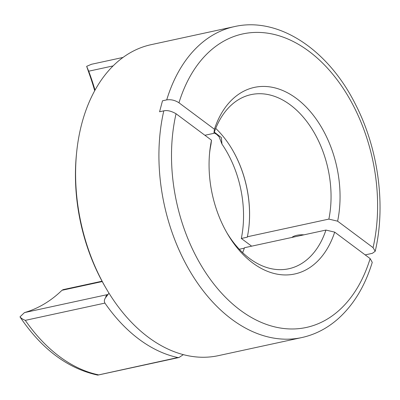 <?xml version="1.0" encoding="UTF-8"?>
<svg xmlns="http://www.w3.org/2000/svg" width="400" height="400" viewBox="0 0 400 400"><rect width="100%" height="100%" fill="white"/><g stroke="black" fill="none" stroke-linecap="round" stroke-linejoin="round"><path stroke-width="0.6" d="M113.08 65.915L88.715 71.2L86.655 66.34L91.465 64.28M291.87 237.45A21 9.515 14.9 0 1 303.985 234.825M215.725 128.395A89.09 59.495 -102.2 0 1 232.295 149.6A89.09 59.495 -102.2 0 1 248.965 226.485A89.09 59.495 -102.2 0 1 247.39 236.765L247.34 237.17L241.325 238.475A89.725 59.92 77.8 0 0 221.965 144.105L219.14 136.85L216.625 134.345L214.045 132.915M248.95 226.63A89.725 59.92 77.8 0 0 232.22 149.475M214.325 132.115L221.38 137.615L221.965 144.105M204.895 135.275L213.91 133.32L214.415 129.235L178.97 102.785C175.105 100.26 171.025 99.295 166.72 99.885A159.085 106.24 -102.2 0 1 234.37 26.62L151.05 44.685A159.085 106.24 77.8 0 0 81.865 123.37A159.085 106.24 77.8 0 0 76.71 151.71A159.085 106.24 77.8 0 0 106.475 289A159.085 106.24 77.8 0 0 218.465 355.63L301.785 337.565A159.085 106.24 -102.2 0 1 191.4 273.62A159.085 106.24 -102.2 0 1 163.805 110.85L159.575 111.765L162.49 100.805L166.72 99.885M365.18 254.89L372.345 253.335L375.205 251.27L373.06 247.63L337.615 221.175L328.86 219.1A89.09 59.495 77.8 0 0 312.175 129.32A89.09 59.495 77.8 0 0 251.05 94.625A89.09 59.495 77.8 0 0 213.91 133.32M328.86 219.1L247.39 236.765M226.835 232.69A89.09 59.495 77.8 0 0 288.805 268.755A89.09 59.495 77.8 0 0 325.94 230.065L244.475 247.725A89.09 59.495 -102.2 0 1 242.665 252.655M301.785 337.565C315.02 334.645 327.015 328.49 337.77 319.09C353.475 305.11 364.97 286.2 372.255 262.36L370.14 258.59L334.695 232.14A95.45 63.745 -102.2 0 1 227.59 233.995A95.45 63.745 -102.2 0 1 209.73 151.62A95.45 63.745 -102.2 0 1 211.5 140.2L210.995 144.285A89.09 59.495 77.8 0 0 209.58 153.12M211.5 140.2L176.05 113.75C171.29 111.035 167.21 110.065 163.805 110.85M239.285 249.25L244.33 248.155M334.695 232.14L325.94 230.065M76.71 151.71L76.53 153.475A155.265 103.695 77.8 0 0 105.58 287.47L106.475 289M108.995 293.17L105.61 297.675C104.24 299.49 104.01 301.3 104.925 303.095A159.085 106.24 77.8 0 0 177.875 357.535L179.03 357.5L183.35 354.63M94.705 90.7A189.63 126.64 77.8 0 0 89.58 74.715L86.655 66.34M214.415 129.235A95.45 63.745 -102.2 0 1 296.435 98.46A95.45 63.745 -102.2 0 1 337.615 221.175M104.925 303.095L25.31 320.355C22.815 319.36 21.045 318.195 20 316.86L20.285 317.345C41.985 349.32 67.795 368.575 97.72 375.105L177.875 357.535M102.24 281.56L61.97 290.29A183.265 122.39 -102.2 0 1 24.49 312.59L108.02 294.475M88.715 71.2A183.265 122.39 -102.2 0 1 95.02 90.13M20 316.86L24.49 312.59M61.97 290.29L63.26 289.775M241.325 238.475L251.64 246.175M176.05 113.75A150.175 100.295 77.8 0 0 240.13 310.065A150.175 100.295 77.8 0 0 370.14 258.59M25.31 320.355A159.085 106.24 77.8 0 0 98.26 374.795M373.06 247.63A150.175 100.295 77.8 0 0 308.98 51.315A150.175 100.295 77.8 0 0 178.97 102.785M105.61 297.675A5.09 3.4 77.8 0 1 107.805 294.525A183.265 122.39 77.8 0 0 108.025 294.46M375.205 251.27C385.995 205.595 378.39 148.945 355.65 104.69C328.45 49.775 278.67 16.37 234.37 26.62M62.87 289.695L102.05 281.2M179.03 357.505L97.925 375.085M123 57.44L91.11 64.355M292.82 237.245L292.965 236.705"/></g></svg>
